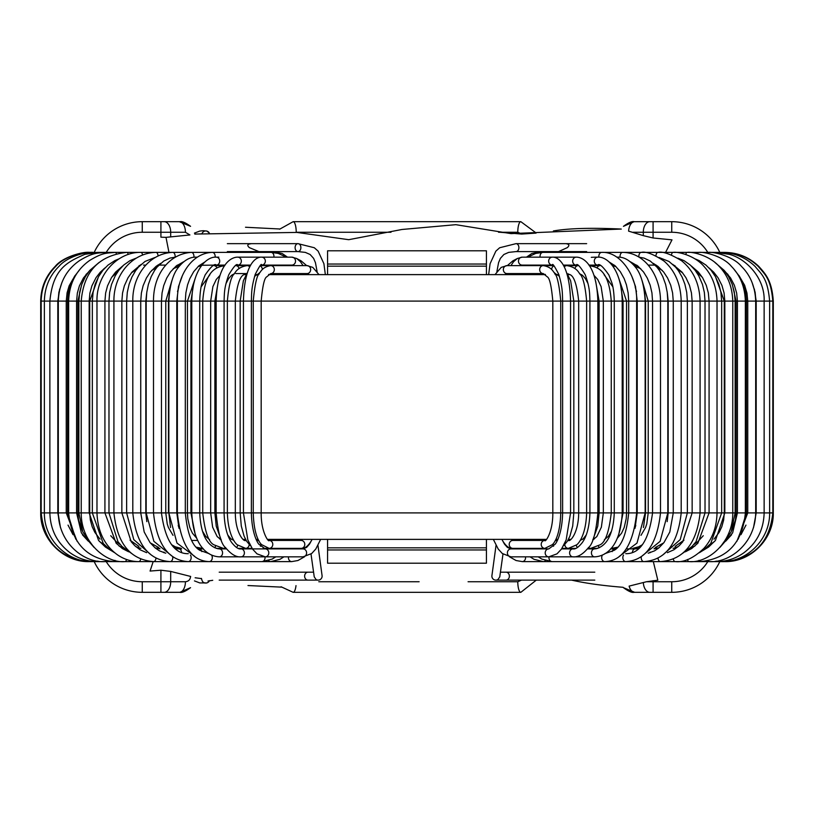 <?xml version="1.0" encoding="UTF-8"?>
<svg xmlns="http://www.w3.org/2000/svg" width="814" height="814" viewBox="0 0 814 814"><rect width="100%" height="100%" fill="white"/><g stroke="black" fill="none" stroke-linecap="round" stroke-linejoin="round"><path stroke-width="1.22" d="M595.197 257.143L591.279 257.336M586.65 251.597L516.015 251.597A3.968 2.89 -90 0 0 518.894 247.619A3.968 2.89 -90 0 0 516.015 243.651L499.664 247.751L495.848 251.16L490.089 263.726L488.644 274.623M496.021 545.461L491.941 575.467A3.968 3.968 0 0 0 498.005 579.487L499.765 576.841L502.991 554.049M209.229 232.916A3.968 3.968 0 0 0 202.004 233.74A3.968 3.968 0 0 1 209.229 232.916L206.848 231.084L203.195 230.698L199.796 231.064L194.444 233.099M317.104 271.581L315.445 262.719L313.624 258.384L310.114 254.487L305.301 252.381L297.985 251.597A3.968 2.89 90 0 0 300.875 247.619A3.968 2.89 90 0 0 297.985 243.651A3.968 2.89 90 0 0 295.106 247.619A3.968 2.89 90 0 0 297.985 251.597L227.35 251.597M311.009 554.049L314.235 576.841L315.995 579.487A3.968 3.968 0 0 0 322.049 575.447L317.979 545.461M203.419 582.275A3.968 3.968 0 0 0 204.904 582.956A3.968 3.968 0 0 1 203.419 582.275A3.968 3.968 0 0 0 203.459 582.295M204.904 582.956A3.968 3.968 0 0 0 209.432 580.677A3.968 3.968 0 0 1 204.904 582.956C203.439 583.272 202.279 581.756 201.424 578.408M267.541 539.377L546.459 539.377M555.82 539.377L557.824 539.377M568.447 539.377L570.695 539.377M580.789 539.377L582.509 539.377M592.979 539.377L593.894 539.377M220.106 539.377L221.021 539.377M231.491 539.377L233.211 539.377M243.305 539.377L245.553 539.377M256.176 539.377L258.18 539.377M268.559 274.623L545.441 274.623M555.219 274.623L557.753 274.623M567.857 274.623L569.78 274.623M580.219 274.623L581.501 274.623M232.499 274.623L233.781 274.623M244.22 274.623L246.143 274.623M256.247 274.623L258.781 274.623M486.426 264.041L486.426 266.687L486.426 266.168L327.574 266.168L327.574 264.041L486.426 264.041L486.426 250.804L327.574 250.804L327.574 264.041M327.574 547.313L327.574 547.832L486.426 547.832L486.426 549.959L327.574 549.959L327.574 539.377M327.574 266.687L327.574 274.623M486.426 266.687L486.426 274.623M486.426 547.313L486.426 539.377M486.426 549.959L486.426 563.196L327.574 563.196L327.574 549.959M653.327 561.609L657.814 580.219L646.499 581.735L629.12 586.111A10.592 6.115 90 0 0 634.686 592.327L623.432 587.667C628.469 591.34 632 592.887 634.045 592.307M281.095 586.772L293.162 592.327L520.838 592.327L536.294 580.117M170.696 236.955L170.696 232.265L160.918 232.265L160.918 237.179L165.995 237.352L189.916 234.961L185.429 232.265A10.592 6.115 -90 0 0 179.314 221.673L190.568 226.333C185.531 222.66 182 221.113 179.955 221.693M536.029 232.906L520.838 221.673L293.162 221.673L279.65 229.202M634.116 221.683C632 221.113 628.449 222.66 623.443 226.343L634.116 221.683L671.743 221.673A52.951 52.951 0 0 1 719.8 252.391A52.951 52.951 0 0 0 671.743 221.673L671.743 232.265L653.082 232.265L653.082 237.983L671.998 239.855L665.577 252.391M634.686 592.327L671.743 592.327A52.951 52.951 0 0 0 719.8 561.609M179.884 592.317C182 592.887 185.551 591.34 190.557 587.657L179.884 592.317L142.257 592.327A52.951 52.951 0 0 1 94.2 561.609A52.951 52.951 0 0 0 142.257 592.327L142.257 581.735L160.918 581.735L160.918 592.327M160.918 221.673L160.918 232.265L142.257 232.265L142.257 221.673A52.951 52.951 0 0 0 94.2 252.391A52.951 52.951 0 0 1 142.257 221.673L179.314 221.673M468.07 581.735L517.785 581.735L521.489 580.117M164.174 592.327A10.592 6.522 90 0 0 170.696 581.735L170.696 571.418L160.918 570.217L160.918 581.735L185.429 581.735C188.594 581.389 190.303 579.619 190.578 576.434L190.669 576.434M390.974 232.265L296.133 232.265M521.418 233.811L517.785 232.265A10.592 3.053 -90 0 1 520.838 221.673M201.434 578.612L195.146 577.767M194.821 234.117L201.974 233.832M553.388 230.962C568.752 228.296 591.371 227.666 621.265 229.049L621.224 229.121M500.061 232.265L521.652 234.066L536.09 233.099M653.082 221.673L653.082 232.265L643.304 232.265L643.304 235.643L628.601 231.135A10.592 6.115 -90 0 1 634.686 221.673M170.696 571.418L190.578 576.424M643.304 235.643L653.082 237.983M160.918 570.217L150.061 571.062L153.185 561.609M623.097 587.301C602.462 585.642 585.297 583.241 571.601 580.117M245.502 227.248L279.782 228.988M281.41 587.128L247.985 585.541M194.811 234.066L296.896 232.428L348.728 239.692L401.953 229.477L455.85 224.674L510.989 233.618L621.265 229.049M250.885 243.783C247.385 244.098 246.876 245.38 249.338 247.619L258.567 251.445M566.503 243.783C569.322 244.271 569.596 245.553 567.327 247.619L558.872 251.455M165.995 237.352L168.956 252.391M731.684 530.708L735.429 520.054L736.1 512.901L747.751 512.901L747.751 301.099L773.3 301.099C771.855 280.331 765.618 274.104 758.841 266.443C749.287 257.255 737.891 252.574 724.674 252.391L715.598 252.391A3.968 0.529 -90 0 1 715.618 252.391L542.928 252.391L535.775 253.398L527.706 257.153M719.861 547.476L732.631 532.875L737.413 512.901L737.413 301.099L746.428 301.099L745.634 292.368L743.274 283.994L739.56 276.495L733.943 269.22M714 539.163L719.159 532.336L721.825 526.699L723.656 520.024L724.297 512.901L724.836 512.901L724.836 301.099L735.134 301.099L734.32 292.134L732.132 284.106L728.591 276.618L724.053 270.268L714.896 262.444M618.793 534.31L623.066 512.901L628.693 512.901L628.693 301.099L645.533 301.099L645.533 512.901L709.075 512.901L709.075 301.099L721.662 301.099L720.909 292.257L718.854 284.249L715.353 276.495L711.019 270.167L705.962 265.079L699.084 260.561L694.973 258.842M667.358 552.675L673.921 549.765L679.212 545.706L682.804 541.737L692.144 512.901L692.144 301.099L705.026 301.099L704.354 292.409L702.472 284.442L698.788 275.854L695.217 270.37L690.282 265.049L684.065 260.663L677.92 258.17M648.219 553.215L654.598 550.824L658.862 547.903L664.01 542.521L669.81 531.98L673.259 512.901L673.259 301.099L687.362 301.099L686.711 292.338L684.859 284.106L682.081 277.004L678.377 270.665L675.62 267.196L668.976 261.447L659.106 257.519M625.722 553.673C639.875 553.988 648.819 540.394 652.553 512.901L652.553 301.099L668.172 301.099L668.172 512.901L667.175 521.642M617.114 257.326A3.968 3.246 -90 0 1 618.07 257.153L616.859 257.153M588.97 265.099L597.751 265.099A3.968 3.409 -90 0 1 594.291 261.121A3.968 3.409 -90 0 1 597.71 257.153L595.197 257.153M44.495 301.099L622.211 301.099C621.591 268.091 606.328 256.278 597.71 257.153M563.288 265.099L576.251 265.099A3.968 3.571 -90 0 1 576.251 257.153L538.766 257.153M739 275.61L744.596 285.205L746.957 293.04L747.751 301.099L746.428 301.099L746.428 512.901L738.267 539.092M724.307 270.563L730.534 277.93L734.34 285.195L736.65 293.04L737.413 301.099L735.134 301.099L735.134 512.901L736.1 512.901L736.1 301.099L732.407 284.88M708.933 267.847L713.725 272.202L718.08 277.818L721.916 285.368L724.073 292.938L724.836 301.099L721.662 301.099L721.662 512.901L724.297 512.901L724.297 301.099L715.496 276.74M691.117 265.812L698.443 272.161L702.604 277.767L706.277 285.338L708.343 292.928L709.075 301.099L705.026 301.099L705.026 512.901L696.072 541.646L691.971 546.489L682.458 553.428M673.127 548.371A3.968 2.371 -90 0 1 673.117 548.371L678.113 546.703M672.761 264.347L681.99 272.11L685.958 277.716L689.468 285.297L691.442 292.918L692.144 301.099L687.362 301.099L687.362 512.901L680.219 539.601L662.881 554.863M657.315 548.31A3.968 2.625 -90 0 1 655.962 547.283M655.626 265.629L656.664 265.629A3.968 2.452 90 0 0 655.84 265.852M653.255 263.329L657.956 266.361L663.664 272.049L667.551 277.93L670.726 285.256L672.598 292.908L673.259 301.099L668.172 301.099L667.378 293.478M639.305 547.964A3.968 2.869 -90 0 1 638.369 546.947M637.993 266.158A3.968 2.707 90 0 0 637.301 266.992M630.168 261.65L637.983 266.147L643.538 271.978L647.323 278.134L650.183 285.226L651.943 292.908L652.553 301.099L648.219 301.099L648.219 512.901L646.764 523.972L645.553 527.584L640.974 535.358M568.345 548.371L575.712 548.371M643.457 527.533L645.533 512.901L636.64 512.901L636.64 301.099C637.647 275.997 620.126 251.251 601.709 252.391A3.968 2.88 -90 0 0 598.89 257.204M616.422 548.371L611.741 548.371A3.968 3.195 -90 0 1 611.721 548.371A3.968 3.195 -90 0 1 611.131 548.3M609.004 261.884L615.231 265.903L620.299 271.673L624.165 278.612L626.444 284.9L628.143 292.928L628.693 301.099L626.556 301.099L626.556 512.901L626.21 518.691L624.216 527.452L621.581 533.19L617.236 538.308M599.542 547.69A3.968 3.287 -90 0 1 598.361 545.94M587.474 548.901L594.637 548.901A3.968 3.205 90 0 0 591.432 552.879A3.968 3.205 90 0 0 594.637 556.847C605.351 556.379 620.533 547.568 622.211 512.901L622.211 301.099L623.066 301.099L623.066 512.901L185.307 512.901L185.307 301.099L185.857 292.928L187.556 284.9L189.835 278.612L193.701 271.673L198.769 265.903L204.996 261.884M599.959 265.629L589.326 265.629L599.959 265.629A3.968 3.154 90 0 0 599.277 265.72A3.968 3.154 90 0 0 597.11 267.887M548.504 265.629L540.628 265.629M597.883 548.371L590.689 548.371A3.968 3.378 -90 0 1 589.641 548.178A3.968 3.378 -90 0 1 588.553 547.476M577.472 547.466A3.968 3.46 -90 0 1 576.271 545.136M578.164 265.629L563.583 265.629L578.164 265.629A3.968 3.348 90 0 0 576.475 266.168A3.968 3.348 90 0 0 574.938 268.559M532.519 265.629L524.196 265.629M529.883 548.371L546.011 548.371M561.945 548.371L568.355 548.371A3.968 3.541 -90 0 1 564.824 544.556M567.836 540.476A3.968 3.541 -90 0 1 568.355 540.435C570.085 542.195 578.571 532.905 578.683 512.901L578.683 301.099C575.254 268.081 567.592 275.966 566.809 273.565M568.355 548.371L576.556 544.881C577.726 544.393 585.917 536.304 586.629 512.901L586.629 301.099C585.235 285.399 582.804 276.119 579.324 273.26C576.872 269.017 572.7 266.473 566.809 265.629A3.968 3.429 90 0 0 564.631 266.524A3.968 3.429 90 0 0 564.265 266.931M521.479 548.371L538.064 548.371M553.561 546.245A3.968 3.612 -90 0 1 553.205 543.691M555.026 540.923A3.968 3.612 -90 0 1 556.756 540.435L557.397 540.293M553.947 265.873A3.968 3.51 90 0 0 551.658 269.597M554.588 273.514A3.968 3.51 90 0 0 555.168 273.565L559.381 276.251M515.659 265.629L553.632 265.629M512.881 540.435L544.892 540.435A3.968 3.683 -90 0 0 541.921 546.743A3.968 3.683 -90 0 0 544.892 548.371L512.881 548.371A3.968 3.683 -90 0 1 509.605 542.602A3.968 3.683 -90 0 1 512.881 540.435L511.304 539.377M544.892 548.371L552.431 544.617C555.728 541.402 560.174 532.621 560.754 512.901L560.754 301.099C559.157 283.669 556.817 274.033 553.744 272.191C551.689 268.559 548.188 266.371 543.274 265.629A3.968 3.592 90 0 0 540.12 271.5A3.968 3.592 90 0 0 543.274 273.565L547.323 276.882C549.603 277.961 551.434 286.04 552.818 301.099L552.818 512.901C553.032 532.834 544.861 542.887 544.892 540.435M543.274 265.629L506.929 265.629A3.968 3.592 90 0 0 503.785 271.5A3.968 3.592 90 0 0 506.929 273.565L543.274 273.565M561.589 548.901L572.995 548.901A3.968 3.388 90 0 0 569.607 552.879A3.968 3.388 90 0 0 572.995 556.847L548.758 556.847A3.968 3.551 90 0 1 548.758 548.901L510.958 548.901A3.968 3.551 90 0 0 510.958 556.847L502.319 553.52L498.219 549.033L493.345 539.377M536.701 265.629L552.38 265.099A3.968 3.714 -90 0 1 548.667 261.121A3.968 3.714 -90 0 1 552.38 257.153C555.759 256.817 569.383 259.656 570.563 301.099L570.563 512.901L566.168 539.916L561.467 549.074L556.98 553.856L548.758 556.847L510.958 556.847M548.758 548.901L555.189 544.179C556.817 542.266 562.169 533.038 562.627 512.901L562.627 301.099C562.352 293.101 562.698 287.881 558.791 274.43C554.476 265.995 552.34 262.881 552.38 265.099L522.181 265.099A3.968 3.714 -90 0 1 518.467 261.121A3.968 3.714 -90 0 1 522.181 257.153L552.38 257.153M615.852 548.901L615.008 548.901A3.968 3.002 90 0 0 612.159 551.617M626.373 548.901L635.144 548.901A3.968 2.768 90 0 0 635.103 548.901A3.968 2.768 90 0 0 632.407 552.36M650.03 552.075A3.968 2.523 90 0 0 649.979 552.767M685.327 551.811L691.635 548.565L697.863 543.203L709.075 512.901L721.662 512.901L710.734 543.518L703.662 550.04L699.318 552.737M703.276 550.315L708.618 547.028L715.445 540.425L724.836 512.901L735.134 512.901L731.186 531.908L720.278 547.018M736.955 541.178L747.751 512.901L773.3 512.901L773.3 301.099M540.109 257.153A3.968 2.88 -90 0 1 542.928 252.391M604.812 553.673L614.031 550.396C621.774 546.153 626.668 533.658 628.693 512.901L636.64 512.901C633.251 544.769 622.639 560.999 604.812 561.609L716.564 561.609A3.968 0.895 90 0 0 716.686 561.579M602.411 555.117A3.968 3.103 90 0 0 601.963 556.054A3.968 3.103 90 0 0 604.812 561.609L552.065 561.609L541.849 559.096L538.207 556.847M549.012 556.847A3.968 3.103 90 0 0 552.065 561.609L543.284 561.609L533.964 559.289L530.118 556.847M620.115 257.275A3.968 2.615 -90 0 1 620.115 257.265A3.968 2.615 -90 0 1 622.659 252.391C643.172 252.381 660.337 273.372 660.5 301.099L660.5 512.901C657.142 544.271 645.553 560.51 625.722 561.609A3.968 2.88 90 0 1 622.873 557.102A3.968 2.88 90 0 1 623.514 555.097M638.878 257.061A3.968 2.381 -90 0 1 638.848 256.227L638.848 256.227A3.968 2.381 -90 0 1 641.218 252.391C645.736 251.19 653.357 254.1 664.071 261.111C675.02 270.665 680.728 283.994 681.196 301.099L681.196 512.901C677.899 543.884 665.455 560.124 643.874 561.609A3.968 2.646 90 0 1 641.239 558.119A3.968 2.646 90 0 1 641.34 556.481M655.931 255.789A3.968 2.106 -90 0 1 656.003 255.209A3.968 2.106 -90 0 1 658.017 252.391C662.576 251.2 670.451 254.009 681.654 260.795C693.426 270.411 699.572 283.852 700.081 301.099L700.081 512.901C696.845 543.559 683.628 559.798 660.419 561.609A3.968 2.391 90 0 1 658.19 559.106A3.968 2.391 90 0 1 658.038 557.997M671.428 254.924A3.968 1.821 -90 0 1 671.581 254.283A3.968 1.821 -90 0 1 673.127 252.391C677.136 251.485 694.434 255.057 704.069 266.534C712.281 275.488 716.595 287.016 717.022 301.099L717.022 512.901C716.758 526.994 712.392 538.797 703.937 548.331C693.589 558.16 684.025 562.586 675.264 561.609A3.968 2.127 90 0 1 673.554 560.001A3.968 2.127 90 0 1 673.27 558.994M685.815 254.467A3.968 1.486 -90 0 1 686.1 253.459A3.968 1.486 -90 0 1 687.128 252.391C691.178 251.506 709.136 254.975 719.21 266.432C727.797 275.376 732.315 286.925 732.773 301.099L732.773 512.901C733.068 542.602 707.987 563.41 689.082 561.609A3.968 1.832 90 0 1 687.962 560.775A3.968 1.832 90 0 1 687.464 559.493M697.669 253.703A3.968 1.201 -90 0 1 697.995 252.859A3.968 1.201 -90 0 1 698.565 252.391C704.558 251.567 723.3 256.4 731.399 266.382C740.221 275.305 744.871 286.874 745.359 301.099L745.359 512.901C742.592 542.592 727.513 558.831 700.111 561.609A3.968 1.536 90 0 1 699.511 561.294A3.968 1.536 90 0 1 698.982 560.347M707.366 253.256A3.968 0.885 -90 0 1 707.712 252.493A3.968 0.885 -90 0 1 707.915 252.391C713.776 251.485 733.556 256.573 741.381 266.331C750.416 275.234 755.189 286.823 755.687 301.099L755.687 512.901C755.3 543.671 729.456 563.074 709.167 561.609A3.968 1.231 90 0 1 708.984 561.568A3.968 1.231 90 0 1 708.414 560.785M715.323 252.971A3.968 0.529 -90 0 1 715.598 252.391L729.09 254.304C746.275 258.465 765.14 278.53 764.132 301.099L764.132 512.901C763.674 529.721 756.857 543.06 743.681 552.93C735.49 558.648 726.444 561.548 716.564 561.609L724.602 561.609C749.887 562.433 773.819 539.662 773.3 512.901M716.116 561.07A3.968 0.895 90 0 0 716.564 561.609M720.705 252.655L720.787 252.391C734.045 252.574 745.471 257.244 755.077 266.412C761.751 274.583 767.653 278.235 769.627 301.099L769.627 512.901C770.044 540.109 745.98 562.505 721.377 561.609A3.968 0.57 90 0 1 721.184 561.385M723.931 252.493L723.9 252.391C737.189 252.574 748.636 257.244 758.251 266.412C764.926 274.603 770.827 278.154 772.812 301.099L772.812 512.901C769.759 542.653 753.54 558.892 724.175 561.609L724.124 561.538M545.451 560.571A3.968 3.225 90 0 1 543.284 561.609L522.273 561.609L516.056 560.52L509.432 556.745M538.634 252.747A3.968 3.561 -90 0 0 537.148 252.391L531.847 253.49L526.475 257.153M525.498 556.847A3.968 3.297 90 0 1 522.273 561.609M594.8 580.117L505.982 580.117A3.968 3.398 -90 0 0 509.381 576.149A3.968 3.398 -90 0 0 505.982 572.181L500.508 572.181M197.141 257.153L195.93 257.153A3.968 3.246 90 0 1 196.886 257.326M218.813 257.153L216.29 257.153A3.968 3.409 90 0 1 219.709 261.121A3.968 3.409 90 0 1 216.29 265.099L201.862 265.272M275.234 257.153L237.749 257.153A3.968 3.571 90 0 1 237.749 265.099L250.712 265.099M75.733 539.092L67.572 512.901L66.249 512.901L66.249 301.099L67.094 292.765L69.109 285.938L75 275.61M93.722 547.018L82.814 531.908L78.866 512.901L76.587 512.901L76.587 301.099L77.35 293.071L79.385 285.918L83.466 277.94L89.693 270.563M114.682 552.737L110.338 550.04L103.266 543.518L92.338 512.901L89.164 512.901L89.164 301.099L89.906 293.05L91.89 285.867L96.052 277.625L100.275 272.202L105.067 267.847M131.542 553.428L122.029 546.489L117.928 541.646L108.974 512.901L104.925 512.901L104.925 301.099L105.637 293.03L107.54 285.826L111.528 277.564L115.568 272.141L122.883 265.812M140.883 548.371A3.968 2.371 90 0 1 140.873 548.371L135.887 546.703M151.119 554.863L133.781 539.601L126.638 512.901L121.856 512.901L121.856 301.099L122.548 292.999L124.369 285.775L128.022 277.757L132.031 272.079L141.239 264.347M158.038 547.283A3.968 2.625 90 0 1 156.685 548.31M158.16 265.852A3.968 2.452 -90 0 0 157.336 265.629L158.374 265.629M146.825 521.642L145.828 512.901L140.741 512.901L140.741 301.099L141.392 292.969L143.122 285.714L146.439 277.94L150.376 271.988L156.146 266.29L160.745 263.329M175.631 546.947A3.968 2.869 90 0 1 174.695 547.964M176.699 266.992A3.968 2.707 -90 0 0 176.007 266.158M173.026 535.358L168.447 527.584L167.236 523.972L165.781 512.901L161.447 512.901L161.447 301.099L162.057 292.928L163.695 285.643L166.677 278.123L170.533 271.896L176.139 266.046L183.832 261.65M194.76 556.42L176.994 543.08L168.844 512.901L170.543 527.533M202.869 548.3A3.968 3.195 90 0 1 202.279 548.371A3.968 3.195 90 0 1 202.259 548.371L202.93 548.371M215.639 545.94A3.968 3.287 90 0 1 214.458 547.69M216.89 267.887A3.968 3.154 -90 0 0 214.723 265.72A3.968 3.154 -90 0 0 214.041 265.629L224.674 265.629M225.447 547.476A3.968 3.378 90 0 1 224.359 548.178A3.968 3.378 90 0 1 223.311 548.371L226.109 548.371M237.729 545.136A3.968 3.46 90 0 1 236.528 547.466M239.062 268.559A3.968 3.348 -90 0 0 237.525 266.168A3.968 3.348 -90 0 0 235.836 265.629L247.191 265.629A3.968 3.429 -90 0 1 249.369 266.524A3.968 3.429 -90 0 1 249.735 266.931M249.176 544.556A3.968 3.541 90 0 1 245.645 548.371L252.055 548.371M245.706 540.435L245.645 540.435A3.968 3.541 90 0 1 246.164 540.476M258.71 540.435L257.244 540.435A3.968 3.612 90 0 1 258.974 540.923M260.795 543.691A3.968 3.612 90 0 1 260.439 546.245M262.342 269.597A3.968 3.51 -90 0 0 260.053 265.873M254.619 276.251L258.832 273.565A3.968 3.51 -90 0 0 259.412 273.514M302.696 539.377L301.119 540.435A3.968 3.683 90 0 1 304.09 546.743A3.968 3.683 90 0 1 301.119 548.371C304.487 548.85 307.865 546.367 311.253 540.944L312.067 539.377M301.119 540.435L269.108 540.435A3.968 3.683 90 0 1 272.079 546.743A3.968 3.683 90 0 1 269.108 548.371L301.119 548.371M269.108 540.435C269.139 542.887 260.968 532.834 261.182 512.901L261.182 301.099C262.566 286.04 264.397 277.961 266.677 276.882L270.726 273.565A3.968 3.592 -90 0 0 273.748 267.44A3.968 3.592 -90 0 0 270.726 265.629L260.368 265.629M270.726 273.565L307.071 273.565A3.968 3.592 -90 0 0 310.083 267.44A3.968 3.592 -90 0 0 307.071 265.629L270.726 265.629C265.812 266.371 262.312 268.559 260.256 272.191C257.183 274.033 254.843 283.669 253.246 301.099L253.246 512.901C253.826 532.621 258.272 541.402 261.569 544.617L269.108 548.371L263.156 548.371M320.655 539.377L315.781 549.033L311.681 553.52L303.042 556.847A3.968 3.551 -90 0 0 303.042 548.901L306.613 547.405L309.483 544.179L312.108 539.377M226.526 548.901L219.363 548.901A3.968 3.205 -90 0 1 222.568 552.879A3.968 3.205 -90 0 1 219.363 556.847L265.242 556.847A3.968 3.551 -90 0 0 265.242 548.901L303.042 548.901M303.042 556.847L265.242 556.847L257.021 553.856L252.533 549.074L247.832 539.916L243.437 512.901L243.437 301.099C244.617 259.656 258.242 256.817 261.62 257.153A3.968 3.714 90 0 1 265.333 261.121A3.968 3.714 90 0 1 261.62 265.099L277.299 265.629M261.62 257.153L291.819 257.153A3.968 3.714 90 0 1 295.533 261.121A3.968 3.714 90 0 1 291.819 265.099L261.62 265.099C261.66 262.881 259.524 265.995 255.209 274.43C251.302 287.881 251.648 293.101 251.373 301.099L251.373 512.901C251.831 533.038 257.183 542.266 258.811 544.179L265.242 548.901L241.005 548.901C238.573 549.409 235.47 547.293 231.695 542.562C229.68 539.713 224.735 532.112 224.084 512.901L224.084 301.099C224.42 293.213 223.992 288.014 228.795 274.715C233.913 266.31 236.905 263.105 237.749 265.099M237.749 257.153C234.432 256.99 217.521 259.422 216.148 301.099L216.148 512.901C217.959 532.61 221.123 544.22 225.62 547.72C231.074 554.303 236.202 557.346 241.005 556.847A3.968 3.388 -90 0 0 244.393 552.879A3.968 3.388 -90 0 0 241.005 548.901M201.841 551.617A3.968 3.002 -90 0 0 198.992 548.901L203.398 548.901M195.93 257.153C190.028 256.949 184.279 260.236 178.663 267.023C173.026 273.697 169.76 285.053 168.844 301.099L168.844 512.901L185.307 512.901C187.332 533.658 192.226 546.153 199.969 550.396L209.188 553.673M181.593 552.36A3.968 2.768 -90 0 0 178.897 548.901A3.968 2.768 -90 0 0 178.856 548.901L181.603 548.901M146.622 293.478L145.828 301.099L145.828 512.901L161.447 512.901C165.181 540.394 174.125 553.988 188.278 553.673M164.021 552.767A3.968 2.523 -90 0 0 163.97 552.075M154.894 257.519L145.024 261.447L138.38 267.196L135.623 270.665L131.919 277.004L129.141 284.106L127.289 292.338L126.638 301.099L126.638 512.901L140.741 512.901L144.19 531.98L149.99 542.521L155.138 547.903L159.402 550.824L165.781 553.215M136.08 258.17L129.935 260.663L123.718 265.049L118.783 270.37L115.212 275.854L111.528 284.442L109.646 292.409L108.974 301.099L108.974 512.901L121.856 512.901L131.196 541.737L134.788 545.706L140.079 549.765L146.642 552.675M119.027 258.842L114.916 260.561L108.038 265.079L102.981 270.167L98.647 276.495L95.146 284.249L93.091 292.257L92.338 301.099L92.338 512.901L104.925 512.901L116.137 543.203L122.365 548.565L128.673 551.811M99.105 262.444L89.947 270.268L85.409 276.618L81.868 284.106L79.68 292.134L78.866 301.099L78.866 512.901L89.164 512.901L98.555 540.425L105.382 547.028L110.724 550.315M80.057 269.22L74.44 276.495L70.726 283.994L68.366 292.368L67.572 301.099L67.572 512.901L76.587 512.901L81.369 532.875L94.139 547.476M44.495 512.901L66.249 512.901L77.045 541.178M97.314 561.579A3.968 0.895 -90 0 0 97.436 561.609C87.556 561.548 78.51 558.648 70.319 552.93C57.143 543.06 50.326 529.721 49.868 512.901L49.868 301.099C52.971 268.712 67.084 262.118 84.91 254.304L98.402 252.391A3.968 0.529 90 0 1 98.402 252.391L271.072 252.391A3.968 2.88 90 0 1 273.891 257.153M288.502 556.847A3.968 3.297 -90 0 0 291.727 561.609L209.188 561.609C191.361 560.999 180.749 544.769 177.36 512.901L177.36 301.099C176.862 276.2 191.565 252.981 212.291 252.391A3.968 2.88 90 0 1 215.11 257.204M193.885 257.265A3.968 2.615 90 0 0 191.341 252.391C168.244 253.876 153.246 275.6 153.5 301.099L153.5 512.901C156.858 544.271 168.447 560.51 188.278 561.609L209.188 561.609A3.968 3.103 -90 0 0 212.037 556.054A3.968 3.103 -90 0 0 211.589 555.117M275.793 556.847L272.151 559.096L261.935 561.609A3.968 3.103 -90 0 0 264.988 556.847M175.122 257.061A3.968 2.381 90 0 0 175.152 256.227A3.968 2.381 90 0 0 172.782 252.391C149.227 253.235 132.306 275.712 132.804 301.099L132.804 512.901C136.101 543.884 148.545 560.124 170.126 561.609L188.278 561.609A3.968 2.88 -90 0 0 191.127 557.102A3.968 2.88 -90 0 0 190.486 555.097M158.069 255.789A3.968 2.106 90 0 0 157.997 255.209A3.968 2.106 90 0 0 155.983 252.391C131.888 252.808 113.533 275.254 113.919 301.099L113.919 512.901C117.155 543.559 130.372 559.798 153.581 561.609L170.126 561.609A3.968 2.646 -90 0 0 172.761 558.119A3.968 2.646 -90 0 0 172.66 556.481M142.572 254.924A3.968 1.821 90 0 0 142.419 254.283A3.968 1.821 90 0 0 140.873 252.391C117.033 251.852 96.245 275.488 96.978 301.099L96.978 512.901C97.68 531.573 104.568 545.594 117.674 554.975C124.277 559.391 131.298 561.599 138.736 561.609L153.581 561.609A3.968 2.391 -90 0 0 155.81 559.106A3.968 2.391 -90 0 0 155.962 557.997M128.185 254.467A3.968 1.486 90 0 0 127.9 253.459A3.968 1.486 90 0 0 126.872 252.391C98.881 255.393 83.659 271.632 81.227 301.099L81.227 512.901C80.932 542.602 106.013 563.41 124.918 561.609L138.736 561.609A3.968 2.127 -90 0 0 140.446 560.001A3.968 2.127 -90 0 0 140.73 558.994M116.331 253.703A3.968 1.201 90 0 0 116.005 252.859A3.968 1.201 90 0 0 115.435 252.391C106.43 253.266 103.042 252.33 89.642 260.46C76.231 269.994 69.231 283.537 68.641 301.099L68.641 512.901C71.408 542.592 86.488 558.831 113.889 561.609L124.918 561.609A3.968 1.832 -90 0 0 126.038 560.775A3.968 1.832 -90 0 0 126.536 559.493M106.634 253.256A3.968 0.885 90 0 0 106.288 252.493A3.968 0.885 90 0 0 106.085 252.391C96.866 253.195 92.949 252.554 79.782 260.439C66.209 269.678 59.046 283.231 58.313 301.099L58.313 512.901C58.7 543.671 84.544 563.074 104.833 561.609L113.889 561.609A3.968 1.536 -90 0 0 114.489 561.294A3.968 1.536 -90 0 0 115.018 560.347M97.884 561.07A3.968 0.895 -90 0 1 97.436 561.609L104.833 561.609A3.968 1.231 -90 0 0 105.016 561.568A3.968 1.231 -90 0 0 105.586 560.785M93.152 252.564L98.402 252.391A3.968 0.529 90 0 1 98.677 252.971M44.373 301.099L44.373 512.901L40.7 512.901L40.7 301.099L44.373 301.099C44.689 287.352 49.542 275.783 58.944 266.392C67.47 256.268 87.403 251.536 93.213 252.391L93.295 252.655M44.373 512.901C43.956 540.109 68.02 562.505 92.623 561.609A3.968 0.57 -90 0 0 92.816 561.385M97.436 561.609L89.825 561.609C60.46 558.892 44.241 542.653 41.188 512.901L41.188 301.099C41.494 287.434 46.296 275.915 55.596 266.565C64.174 256.257 84.391 251.516 90.1 252.391L90.069 252.493M40.7 512.901C40.181 539.662 64.113 562.433 89.398 561.609L89.876 561.538M40.7 301.099C40.995 287.393 45.818 275.844 55.159 266.432C63.146 256.42 84.208 251.414 89.326 252.391L89.306 252.391M283.882 556.847L280.036 559.289L270.716 561.609A3.968 3.225 -90 0 1 268.549 560.571M287.525 257.153L282.153 253.49L276.852 252.391A3.968 3.561 90 0 0 275.366 252.747M313.492 572.181L308.018 572.181A3.968 3.398 90 0 0 304.619 576.149A3.968 3.398 90 0 0 308.018 580.117L318.142 580.117M620.502 284.686L623.066 301.099L626.556 301.099L618.477 277.432M644.301 290.059L645.533 301.099L648.219 301.099L642.093 280.596M171.907 280.596L165.781 301.099L165.781 512.901L168.467 512.901L168.467 301.099L169.699 290.059M653.082 580.677L653.082 592.327M646.499 581.735L671.743 581.735L671.743 592.327M707.804 252.391A42.359 42.359 0 0 0 671.743 232.265M671.743 581.735A42.359 42.359 0 0 0 707.804 561.609M106.196 561.609A42.359 42.359 0 0 0 142.257 581.735M142.257 232.265A42.359 42.359 0 0 0 106.196 252.391M633.078 232.265L643.304 232.265A10.592 6.522 -90 0 1 649.826 221.673M643.335 582.651A10.592 6.522 90 0 0 649.826 592.327M517.785 581.735A10.592 3.053 90 0 0 520.838 592.327M296.001 585.622A10.592 3.053 90 0 1 293.162 592.327M318.793 581.735L419.118 581.735M185.429 581.735A10.592 6.115 90 0 1 179.314 592.327M185.429 232.265L170.696 232.265A10.592 6.522 -90 0 0 164.174 221.673M296.215 232.265A10.592 3.053 -90 0 0 293.162 221.673M517.785 232.265L498.565 232.265M634.147 265.537L636.802 265.222L634.147 265.537M633.964 265.323L636.66 265.12L633.77 265.099M633.78 265.11L634.574 265.099M755.972 512.901L755.972 301.099L755.127 292.297L752.136 282.662M744.81 285.724L741.127 279.243M728.021 274.511L725.823 272.466M710.286 268.935L709.584 268.528M612.138 265.272L614.285 265.11L611.996 265.099M654.904 265.099L648.198 265.099M674.714 265.557L673.9 265.395M590.211 265.629L594.342 265.099M656.298 265.15L655.128 265.099M642.287 555.799L660.113 541.33L667.826 512.901L667.826 301.099L667.236 292.348L665.628 284.462L662.759 276.526L659.462 270.533L656.908 267.084L650.305 261.08L644.037 258.089L639.102 257.193M565.74 265.629L568.925 265.099M635.032 528.296L637.209 512.901L637.209 301.099L635.52 286.559L631.959 276.638M619.24 556.42L637.006 543.08L645.156 512.901L645.156 301.099C644.24 285.053 640.974 273.697 635.337 267.023C629.721 260.236 623.972 256.949 618.07 257.153M552.889 265.201L551.393 265.629M594.637 548.901C601.933 547.934 612.983 541.564 614.275 512.901L614.275 301.099C613.98 292.664 613.146 286.467 611.762 282.519L608.872 274.99C602.93 266.463 599.206 263.166 597.71 265.099M693.721 544.607L697.466 541.982L703.276 535.714M702.34 277.35L695.665 270.96M674.134 265.629L674.816 265.629M675.04 265.781L674.206 265.7M675.101 546.398L683.974 540.16M682.743 273.026L677.034 268.874M657.071 548.371L654.497 548.371M655.392 547.476L663.736 542.867M662.321 270.462L657.285 267.531M638.848 548.371L632.905 548.371M634.218 265.629L637.331 265.629M632.977 548.3L638.725 546.794L642.409 544.708M640.73 268.681L634.676 266.168M568.213 273.809L567.47 273.992M635.327 526.882L635.785 525.468M636.497 291.565L635.225 287.301M612.403 265.629L614.906 265.629M611.741 548.371L617.521 547.242M615.944 266.565L612.504 265.761M555.514 273.585L554.69 273.687M604.375 539.682L608.241 536.457L611.406 531.369M612.83 286.803L604.09 274.684M545.085 274.338L544.495 274.623M542.785 539.377L545.187 540.364M592.714 539.997L596.845 536.558L601.363 527.187L603.327 512.901L603.327 301.099L601.108 286.609L597.7 279.416L593.935 275.305M590.689 548.371L599.704 544.953C605.209 542.836 609.065 532.153 611.263 512.901L611.263 301.099C608.882 269.454 597.374 267.165 589.224 265.629M540.628 273.565L536.945 274.623M535.205 539.377L538.013 540.435M580.189 540.394L583.129 538.878L586.131 535.124M593.314 538.573L597.761 526.19L599.114 512.901L599.114 301.099L595.655 281.278M588.044 283.648L585.439 278.663L582.559 275.397L579.68 273.789M532.519 273.565L529.181 274.623M527.421 539.377L529.883 540.435M563.583 265.629L566.809 265.629M524.196 273.565L521.225 274.623M519.444 539.377L521.479 540.435M563.522 545.756L567.378 541.229L569.922 536.121L572.71 526.048L573.829 512.901L573.829 301.099L570.624 280.738L566.534 272.558M554.619 273.565L555.168 273.565M515.649 273.565L513.074 274.623M501.933 539.377L502.747 540.944C506.135 546.367 509.513 548.85 512.881 548.371M506.929 273.565L504.761 274.623M506.929 265.629L501.21 267.379L494.993 274.623M496.896 271.581L498.555 262.719L500.376 258.384L503.886 254.487L508.699 252.381L516.015 251.597M586.65 243.651L516.015 243.651M510.958 548.901L507.387 547.405L504.517 544.179L501.892 539.377M522.181 265.099L520.909 265.629M522.181 257.153L517.307 258.506L513.573 261.711L510.917 265.629M513.838 548.371L514.255 548.901M528.734 548.901L526.017 548.371M572.995 548.901C575.427 549.409 578.53 547.293 582.305 542.562C584.32 539.713 589.265 532.112 589.916 512.901L589.916 301.099C589.58 293.213 590.008 288.014 585.205 274.715C580.087 266.31 577.095 263.105 576.251 265.099M594.637 556.847L572.995 556.847C577.798 557.346 582.926 554.303 588.38 547.72C592.877 544.22 596.041 532.61 597.852 512.901L597.852 301.099C596.479 259.422 579.568 256.99 576.251 257.153M528.164 548.371L528.622 548.901M544.597 548.901L541.351 548.371M615.883 548.88L610.602 548.901M570.126 548.371L573.514 548.88M635.144 548.901L638.664 548.534M654.008 548.85L658.943 547.842M593.62 548.371L596.184 548.789M690.648 547.761L694.902 546.072M612.637 548.371L615.944 548.819M709.259 545.156L714.641 541.391M725.712 541.178L731.583 534.778M740.984 534.666L745.97 525.111M632.57 548.738L635.49 548.901M632.865 548.412L636.609 548.84M633.801 548.371L637.087 548.789M517.032 258.669L512.871 260.856L507.326 265.629M753.499 527.676L756.196 512.901L756.196 301.099L754.364 288.99M512.596 548.901L512.067 548.331M594.8 572.181L505.982 572.181M505.982 580.117L495.858 580.117M179.853 265.537L177.198 265.222L179.853 265.537M180.22 265.11L179.426 265.099M69.19 285.724L72.873 279.243M60.46 527.543L58.028 512.901L58.028 301.099L58.873 292.297L61.864 282.662M85.979 274.511L88.177 272.466M103.714 268.935L104.416 268.528M143.518 265.099L145.818 265.099M165.802 265.099L157.784 265.099M140.1 265.395L139.286 265.557M223.789 265.629L219.617 265.099M158.872 265.099L157.702 265.15M180.23 265.099L177.371 265.099M171.713 555.799L153.887 541.33L146.174 512.901L146.174 301.099L146.764 292.348L148.372 284.462L151.241 276.526L154.538 270.533L157.092 267.084L163.695 261.08L169.963 258.089L174.898 257.193M248.26 265.629L245.075 265.099M178.968 528.296L176.791 512.901L176.791 301.099L178.48 286.559L182.041 276.638M261.111 265.201L262.607 265.629M225.03 265.099L216.29 265.099C214.794 263.166 211.07 266.463 205.128 274.99L202.238 282.519C200.855 286.467 200.02 292.664 199.725 301.099L199.725 512.901C201.017 541.564 212.067 547.934 219.363 548.901M219.363 556.847C208.649 556.379 193.467 547.568 191.789 512.901L191.789 301.099C192.409 268.091 207.672 256.278 216.29 257.153M325.356 274.623L323.901 263.705L318.142 251.139L314.316 247.741L297.985 243.651L227.35 243.651M82.316 530.708L78.571 520.054L77.9 512.901L77.9 301.099L81.593 284.88M100 539.163L94.841 532.336L92.175 526.699L90.344 520.024L89.703 512.901L89.703 301.099L98.504 276.74M120.279 544.607L116.534 541.982L110.724 535.714M111.66 277.35L118.335 270.96M139.866 265.629L139.184 265.629M138.96 265.781L139.794 265.7M138.899 546.398L130.026 540.16M131.258 273.026L136.966 268.874M156.929 548.371L159.503 548.371M158.608 547.476L150.264 542.867M156.715 267.531L151.679 270.462M175.152 548.371L181.095 548.371M179.782 265.629L176.669 265.629M192.257 540.435L197.761 540.435M181.023 548.3L175.275 546.794L171.591 544.708M173.27 268.681L179.324 266.168M245.787 273.809L246.53 273.992M197.578 548.371L202.259 548.371L196.479 547.242M178.673 526.882L178.215 525.468M177.503 291.565L178.775 287.301M201.597 265.629L199.094 265.629M196.764 538.308L192.419 533.19L189.784 527.452L187.79 518.691L187.444 512.901L187.444 301.099L195.523 277.432M198.056 266.565L201.496 265.761M258.486 273.585L259.31 273.687M216.117 548.371L223.311 548.371L214.296 544.953C208.791 542.836 204.935 532.153 202.737 512.901L202.737 301.099C205.118 269.454 216.626 267.165 224.776 265.629M195.207 534.31L190.934 512.901L190.934 301.099L193.498 284.686M209.625 539.682L205.759 536.457L202.594 531.369M201.17 286.803L209.91 274.684M268.915 274.338L269.505 274.623M271.215 539.377L268.813 540.364M221.286 539.997L217.155 536.558L212.637 527.187L210.673 512.901L210.673 301.099L212.892 286.609L216.3 279.416L220.065 275.305M273.372 273.565L277.055 274.623M278.795 539.377L275.936 540.435M238.288 548.371L245.645 548.371L237.444 544.881C236.274 544.393 228.083 536.304 227.371 512.901L227.371 301.099C228.765 285.399 231.196 276.119 234.676 273.26C237.128 269.017 241.3 266.473 247.191 265.629L250.417 265.629M220.686 538.573L216.239 526.19L214.886 512.901L214.886 301.099L218.345 281.278M233.811 540.394L230.871 538.878L227.869 535.124M225.956 283.648L228.561 278.663L231.441 275.397L234.32 273.789M246.784 273.565L235.836 273.565M281.481 273.565L284.819 274.623M286.579 539.377L284.117 540.435M245.645 540.435C243.915 542.195 235.429 532.905 235.317 512.901L235.317 301.099C238.746 268.081 246.408 275.966 247.191 273.565M289.804 273.565L292.775 274.623M294.556 539.377L292.521 540.435M250.478 545.756L246.622 541.229L244.078 536.121L241.29 526.048L240.171 512.901L240.171 301.099L243.376 280.738L247.466 272.558M257.244 540.435L256.603 540.293M259.381 273.565L258.832 273.565M298.351 273.565L300.926 274.623M307.071 265.629L312.79 267.379L319.007 274.623M307.071 273.565L309.239 274.623M291.819 257.153L296.693 258.506L300.427 261.711L303.083 265.629M291.819 265.099L293.091 265.629M300.163 548.371L299.745 548.901M285.266 548.901L287.983 548.371M285.836 548.371L285.378 548.901M272.649 548.371L269.414 548.901M198.972 548.901L198.117 548.88M243.874 548.371L240.486 548.88M178.856 548.901L175.336 548.534M159.992 548.85L155.057 547.842M220.38 548.371L217.816 548.789M123.352 547.761L119.098 546.072M201.363 548.371L198.056 548.819M104.741 545.156L99.359 541.391M88.288 541.178L82.418 534.778M73.016 534.666L68.03 525.111M181.43 548.738L178.51 548.901M181.135 548.412L177.391 548.84M180.199 548.371L176.913 548.789M296.968 258.669L301.129 260.856L306.675 265.629M271.072 252.391L278.225 253.398L286.294 257.153M60.501 527.676L57.804 512.901L57.804 301.099L59.636 288.99M89.326 252.391L93.213 252.391M301.404 548.901L301.933 548.331M291.727 561.609L297.944 560.52L304.568 556.745M212.739 580.311L208.008 581.033M308.018 572.181L219.2 572.181M308.018 580.117L219.2 580.117M194.444 580.901L199.796 582.936L206.848 582.916"/></g></svg>
